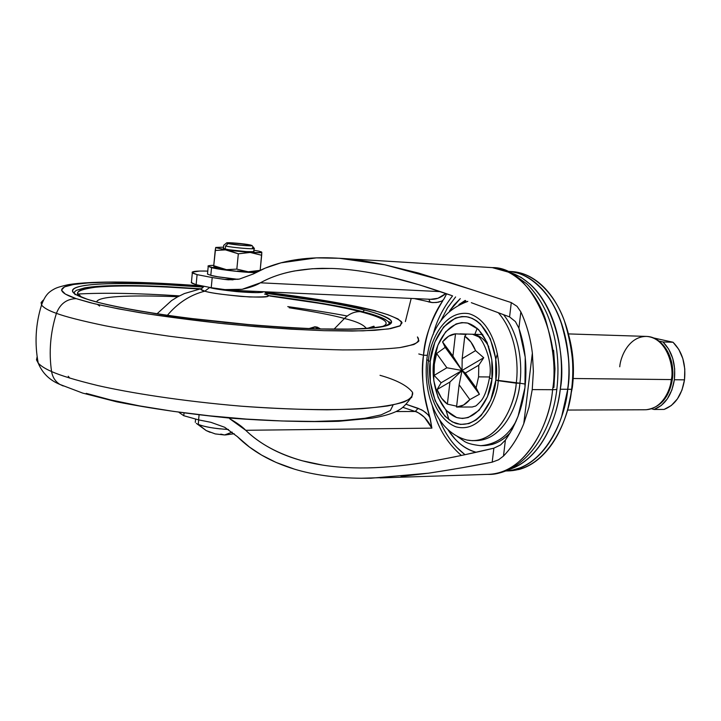 <?xml version="1.0" encoding="UTF-8"?>
<svg xmlns="http://www.w3.org/2000/svg" width="721" height="721" viewBox="0 0 721 721"><rect width="100%" height="100%" fill="white"/><g stroke="black" fill="none" stroke-linecap="round" stroke-linejoin="round"><path stroke-width="1.08" d="M254.098 250.268L258.641 251.115L254.098 250.268M252.332 247.7L254.378 248.448C254.846 249.511 232.243 247.609 225.574 246.014L225.276 249.051C231.946 250.674 254.549 252.566 254.08 251.476M226.547 242.905C227.106 242.175 244.879 243.725 250.349 244.978L233.036 242.905L226.583 243.085L240.841 245.275L249.376 245.816L251.602 245.744L250.349 244.978L252.026 245.528C253.368 246.519 233.883 244.915 228.106 243.554L225.574 246.014C232.513 247.673 256.009 249.592 254.36 248.375M255.613 272.7C236.903 272.087 214.182 268.636 211.541 267.626L210.802 275.341C213.975 276.386 223.023 277.72 237.957 279.342L218.084 276.819L210.802 275.341L207.477 274.07L207.549 273.511L207.495 274.088L210.802 275.341L211.541 267.626L208.216 266.428C207.242 265.806 209.099 265.436 213.776 265.319L209.261 265.607L208.207 266.41L218.833 269.068L240.372 271.727L255.613 272.7M228.449 429.482C214.894 428.662 204.836 426.967 198.266 424.381L198.699 419.91L198.266 424.381C203.178 426.363 210.568 427.877 220.446 428.914M198.266 424.381L206.206 430.581L210.135 432.339L206.206 430.581L196.328 423.362L206.206 430.581L215.246 433.916L224.601 434.979L232.171 432.104L224.601 434.979L220.77 434.123M214.362 267.176L226.448 269.663L236.83 269.122L238.327 253.81L236.83 269.122L248.294 271.799L257.036 271.943L248.294 271.799L260.164 270.339L248.294 271.799L237.443 270.961L248.294 271.799L236.83 269.122L226.448 269.663L213.74 265.707L215.678 247.654L228.323 250.286L250.196 252.458L261.669 255.261L260.164 270.393L261.804 252.269L261.669 255.261L250.196 252.458L238.327 253.81L225.457 249.872L215.2 250.466L213.74 265.707L216.651 267.906L223.591 269.23L213.74 265.707L213.849 266.806L216.651 267.906L213.74 265.707L214.516 267.248M260.2 270.005L260.723 270.123L260.2 270.005M215.678 247.654L215.2 250.466L225.457 249.872L215.678 247.654M254.288 248.303L253.558 251.674L246.339 251.593L229.179 249.763L225.276 249.051L225.574 246.014L228.106 243.554M250.196 252.458L260.993 252.566L261.543 251.999L258.641 251.115L261.254 251.854C262.913 252.756 259.227 252.954 250.196 252.458L228.323 250.286L238.327 253.81L250.196 252.458M223.573 247.168L215.759 247.429L223.573 247.168M225.276 249.051L223.465 248.222M456.546 407.041L459.133 384.771L462.044 370.477L479.42 394.297L469.822 399.605L463.513 405.049L456.546 407.041L459.133 384.771L462.044 370.477L465.315 373.054L478.789 365.186L478.573 376.858L489.577 376.975L478.573 376.858L476.121 387.853L479.42 394.297L469.822 399.605C465.838 404.373 461.404 406.842 456.546 407.041L472.246 407.005L475.067 406.157C475.355 406.581 477.356 404.823 481.06 400.885C484.494 396.766 487.306 389.106 489.478 377.894L491.956 378.985L489.46 377.876C493.434 360.32 481.403 336.815 477.96 336.563L472.507 334.256C479.303 335.013 484.719 339.158 488.766 346.693L488.748 346.666M434.52 362.6L433.709 362.384C431.23 376.038 435.772 409.177 456.627 417.522C478.014 423.272 491.307 394.09 491.956 378.985L491.821 359.815L487.072 342.385L478.528 329.497L467.614 323.08L461.81 322.593L456.078 323.963L445.659 331.804L437.845 345.287L433.709 362.384L433.808 380.634L438.125 397.451L446.101 410.402L456.627 417.522L462.395 418.477L468.199 417.567L479.05 410.33L487.441 396.784L491.956 378.985C494.831 364.583 489.108 329.596 467.614 323.08C446.029 319.394 434.375 348.27 433.709 362.384L434.52 362.6M482.998 445.632L480.727 445.686C496.12 444.37 507.935 436.142 516.173 421.01C507.935 436.142 496.12 444.37 480.727 445.686C472.354 444.731 466.775 443.19 464 441.09L457.258 436.385M525.33 384.086L519.904 383.221C518.588 403.192 503.591 441.144 475.148 440.594L476.067 440.621C504.06 440.225 518.525 402.985 519.904 383.221L495.841 380.093C495.111 397.181 480.015 430.077 455.942 423.443C432.492 413.926 427.445 376.713 430.212 361.383L428.454 360.833C425.516 377.101 430.843 416.576 455.744 426.769C481.331 433.907 497.454 398.929 498.229 380.724C497.454 398.929 481.331 433.907 455.744 426.769C430.843 416.576 425.516 377.101 428.454 360.833L426.823 359.527L428.454 360.833C429.256 344.043 443.027 309.507 468.902 313.68C494.723 321.251 501.726 363.375 498.229 380.724L516.245 383.184C514.875 402.985 500.419 440.288 472.462 440.684L466.938 440.035C497.328 445.875 515.272 404.292 516.245 383.184L519.904 383.221C522.184 366.574 520.616 336.013 503.582 314.726C520.616 336.013 522.184 366.574 519.904 383.221L525.33 384.086M433.159 334.661C436.385 321.26 442.856 308.318 452.581 295.853C442.856 308.318 436.385 321.26 433.159 334.661M483.313 445.641C493.732 445.335 502.744 440.991 510.342 432.6L509.54 433.447C504.15 438.981 498.346 442.64 492.137 444.433L482.953 445.641M456.483 447.11L464.991 454.699L456.483 447.11M447.975 429.725L454.744 438.656C460.214 444.722 466.271 448.931 472.904 451.283L476.076 452.238C464.739 448.985 455.375 441.486 448.002 429.761M505.295 471.029C545.04 469.101 565.597 417.468 567.742 389.277L560.271 389.232C557.73 415.035 542.489 458.754 508.81 469.551C516.813 467.208 524.347 462.54 531.404 455.546C538.812 448.165 545.049 438.728 550.105 427.22C555.152 415.684 558.532 403.021 560.271 389.232L567.742 389.277C569.455 375.524 569.338 361.852 567.391 348.252C565.417 334.67 561.821 322.341 556.594 311.274C551.349 300.224 544.977 291.32 537.469 284.552C529.962 277.81 521.986 273.638 513.523 272.033L507.935 271.339M571.924 386.555L572.438 386.979L571.798 387.727L572.438 386.979M507.683 470.921L507.981 470.921C548.32 470.056 569.518 417.693 571.609 389.304L567.769 389.277C565.165 411.574 554.963 445.109 530.034 462.666M521.391 467.442L511.531 470.407M446.092 410.393L448.976 419.793M567.057 394.126L568.337 383.77M448.931 419.766L446.047 410.348M444.469 298.097L446.623 293.762M388.448 276.494C406.824 280.793 427.913 287.138 451.707 295.547L419.676 284.939L388.448 276.494C367.845 271.709 348.91 269.023 331.642 268.437L312.247 268.744L294.375 270.979C281.65 273.376 270.321 277.315 260.389 282.803C256.442 285.282 250.367 287.445 242.166 289.292L228.827 290.148L211.235 287.697L223.672 289.626L242.166 289.292L260.389 282.803L440.369 291.617L260.389 282.803C276.63 273.701 297.241 268.879 322.224 268.338L332.642 268.473M471.336 302.685L509.576 316.916L515.407 321.593L518.895 328.163L520.85 311.878C526.672 324.387 530.512 338.131 532.359 353.11L533.369 371.36L532.233 389.601L552.583 389.71C562.47 344.35 533.053 266.437 492.326 267.617C515.326 269.068 536.181 292.302 545.337 318.916C553.521 346.711 555.936 370.315 552.583 389.71C550.438 419.198 528.754 473.472 487.666 474.373C521.707 476.067 549.853 427.535 552.583 389.71C555.783 389.71 557.225 389.403 556.918 388.781C557.225 389.403 555.783 389.71 552.583 389.71L532.233 389.601L528.989 407.221L523.761 423.678C518.525 436.656 511.766 447.444 503.483 456.06L498.599 459.764L492.191 462.161C472.85 465.982 451.643 469.659 428.553 473.192L371.054 478.194L361.365 478.257C336.031 478.014 313.734 474.977 294.492 469.164L276.098 462.44L261.633 455.113L249.493 447.074L237.326 436.593C251.827 451.094 270.88 461.945 294.492 469.164C313.671 474.959 335.968 477.987 361.365 478.257L389.169 477.401M460.908 467.947L492.191 462.161L493.867 448.174L500.581 444.929L505.403 440.098L503.483 456.06L498.599 459.764L492.191 462.161L493.867 448.174L500.581 444.929L505.403 440.098C516.119 424.732 522.635 407.257 524.942 387.691C527.312 366.899 525.294 347.053 518.895 328.163L515.407 321.593L509.576 316.916L511.288 302.595L517.038 306.353L520.85 311.878C526.7 324.378 530.53 338.122 532.359 353.11L533.378 371.36L532.233 389.601L528.989 407.221L523.761 423.678L532.359 353.11L523.761 423.678C518.543 436.674 511.784 447.471 503.483 456.06L505.403 440.098L512.379 428.995L518.057 416.332L524.942 387.691L525.23 357.21L518.895 328.163L520.85 311.878L517.038 306.353L511.288 302.595L481.601 292.915M455.915 456.627L432.726 461.089C407.834 465.333 386.105 467.605 367.53 467.911C348.216 468.244 330.696 466.857 314.978 463.747C301.27 461.025 288.878 457.087 277.81 451.932C265.319 446.083 254.621 438.864 245.717 430.293L431.888 428.139L424.426 417.333C419.063 413.052 415.99 411.105 415.215 411.475L396.063 411.556L415.215 411.475L418.144 408.32L406.229 404.328L421.596 409.798L425.741 412.592L429.644 416.396C423.263 397.118 421.217 376.732 423.515 355.228L418.784 353.966L423.515 355.228L427.4 355.309L423.515 355.228C424.48 338.401 430.924 320.223 442.856 300.675L438.305 302.225L432.843 302.622L414.899 298.728M183.774 415.72L184.017 413.16L183.774 415.72L198.599 419.883L199.068 414.999L198.599 419.883L210.856 422.308L198.599 419.883L183.774 415.72L179.141 412.511M191.227 282.596L196.139 284.705L197.085 274.638L192.165 272.637C191.705 271.33 196.914 270.817 207.774 271.096L199.726 271.042L192.165 272.178L193.039 273.277L197.085 274.638L196.139 284.705L192.092 283.272L191.471 281.884M472.994 290.058L418.369 273.016L384.771 264.76C359.4 259.479 336.59 257.19 316.348 257.875C291.491 258.785 270.51 264.138 253.404 273.926L265.292 268.104L280.965 262.832L316.348 257.875L339.23 258.271L384.771 264.76L450.679 282.74L511.288 302.595L509.576 316.916L481.313 306.407M411.195 298.422L405.373 321.557L411.195 298.422M322.611 465.099L302.234 460.773C278.378 453.969 259.542 443.812 245.717 430.293L431.888 428.139L429.644 416.396C422.794 391.963 420.758 371.576 423.515 355.228C426.057 333.778 432.501 315.591 442.856 300.675M212.208 277.549L197.085 274.638L212.208 277.549L211.235 287.697L196.139 284.705L211.235 287.697L212.208 277.549L224.664 279.433L212.208 277.549M233.036 279.847L224.664 279.433L233.036 279.847M415.215 411.475L402.922 407.374L415.215 411.475L418.144 408.32L423.272 410.808L428.112 414.773L430.122 417.955L431.888 428.139C427.472 419.316 421.92 413.764 415.215 411.475M253.404 273.926L239.3 279.108L224.664 279.433L228.467 279.82L239.3 279.108L253.404 273.926M374.091 467.713L367.53 467.911C388.34 467.406 410.069 465.135 432.726 461.089C455.969 456.735 476.347 452.437 493.867 448.174L463.909 454.933M245.717 430.293L229.611 418.658C237.047 422.93 242.418 426.805 245.717 430.293M210.856 422.308L224.709 427.283L237.326 436.593L224.628 427.247M401.011 476.455L428.553 473.192L454.302 469.101M432.24 405.608C436.647 425.75 446.353 442.379 461.368 455.474C446.353 442.379 436.647 425.75 432.24 405.608M445.866 293.501C441.045 297.647 435.98 299.585 430.689 299.305L437.989 298.26L445.875 293.501M446.641 293.771L443.649 299.485L441.946 301.063L436.475 302.514L431.933 302.532L430.149 302.225L428.932 299.233L430.149 302.225L428.139 301.775M505.25 471.047L514.974 469.65C523.446 467.433 531.395 462.675 538.821 455.357C546.248 448.002 552.493 438.602 557.567 427.129C562.614 415.638 566.012 403.021 567.742 389.277C571.014 370.558 568.644 347.783 560.632 320.953C551.655 295.259 531.233 272.799 508.693 271.393L507.963 271.348M568.04 353.353L566.715 343.998M508.125 271.348L513.55 272.033C522.013 273.638 529.998 277.81 537.505 284.552C545.004 291.32 551.385 300.233 556.621 311.274C561.848 322.35 565.453 334.67 567.418 348.252C569.365 361.852 569.482 375.524 567.769 389.277C566.039 403.021 562.641 415.638 557.594 427.129C552.52 438.593 546.275 448.002 538.848 455.357C531.422 462.675 523.473 467.433 515.001 469.65L505.592 471.038M561.722 416.323L567.751 389.268C569.455 375.524 569.338 361.861 567.391 348.261L562.795 327.406M529.719 278.594C566.228 303.054 572.474 362.212 567.769 389.277L571.609 389.304C574.88 370.621 572.501 347.882 564.48 321.097C555.494 295.457 535.036 273.025 512.469 271.619L509.098 271.42M511.189 271.646L518.273 273.223M507.53 470.939L518.769 469.533C527.258 467.325 535.216 462.567 542.652 455.266C550.087 447.921 556.342 438.53 561.416 427.084C566.472 415.611 569.869 403.012 571.609 389.304C573.312 375.578 573.195 361.924 571.248 348.351C569.275 334.796 565.67 322.485 560.433 311.436C555.188 300.414 548.807 291.518 541.291 284.759C533.774 278.027 525.78 273.863 517.308 272.259L510.919 271.529M477.23 328.28L474.842 334.328M511.504 272.971L521.022 277.342L530.079 284.146C537.569 290.942 543.931 299.873 549.159 310.949C554.368 322.071 557.955 334.436 559.92 348.063C561.857 361.708 561.974 375.434 560.271 389.232C566.327 360.067 555.567 288.815 511.55 272.989M553.908 387.465L554.99 368.819L553.602 350.271M449.498 311.003L460.286 298.629L453.96 305.073L449.48 311.021M465.153 302.099L467.767 301.369L465.153 302.099M498.427 312.824C516.768 333.832 518.642 366.124 516.245 383.184C518.642 366.124 516.768 333.832 498.427 312.824M495.841 380.093L498.229 380.724C501.726 363.375 494.723 321.251 468.902 313.68C443.027 309.507 429.256 344.043 428.454 360.833L430.212 361.383C430.969 345.548 443.992 313.049 468.317 317.051C492.578 324.261 499.112 363.808 495.841 380.093L490.722 400.2L481.231 415.467L476.202 419.919L468.974 423.569L460.566 424.453L452.337 421.911L444.875 416.206L435.16 400.786L430.32 381.887L430.212 361.383L434.844 342.178L443.604 326.992L455.321 318.114L461.773 316.546L466.442 316.69L472.012 318.276L476.437 320.728L480.637 324.225L490.307 338.744L495.697 358.427L495.841 380.093M465.766 300.63L461.855 303.271M456.645 406.175L447.38 404.12C443 400.984 439.567 396.126 437.097 389.529L441.126 382.77L434.114 375.398L434.321 364.177L436.611 353.524L445.19 347.36L462.044 370.477L449.94 382.031L437.097 389.529L441.522 398.127L447.38 404.12L456.645 406.175M662.96 341.952C672.125 351.28 675.928 363.871 674.378 379.742L684.499 379.85C686.05 364.069 682.237 351.533 673.044 342.25L662.96 341.952L668.7 349.135L672.72 358.373L674.676 368.873L674.378 379.742L671.855 390.034L667.331 398.884L661.211 405.535L654.037 409.465L651.604 408.798L654.037 409.465L664.113 409.429C675.045 405.193 681.841 395.333 684.499 379.85L681.967 390.097L677.434 398.893L671.305 405.517L664.113 409.429L654.037 409.465C664.942 405.211 671.729 395.297 674.378 379.742L684.499 379.85L684.797 369.035L682.832 358.589L678.794 349.406L673.044 342.25L653.541 337.942L673.044 342.25L662.96 341.952L659.03 341.078L662.96 341.952M644.98 409.762C662.031 409.627 670.557 389.845 671.323 379.579L573.204 378.498L671.323 379.579C670.557 389.845 662.031 409.627 644.98 409.762L567.481 410.051M672.36 379.381L671.323 379.579L672.36 379.381C675.424 358.652 663.329 336.941 646.638 336.419C667.583 337.996 674.396 368.449 671.323 379.579C674.396 368.449 667.583 337.996 646.638 336.419L568.418 333.913M619.754 366.782C620.43 356.724 628.901 336.211 646.638 336.419M497.454 353.723L495.787 359.175M442.559 341.889L452.932 356.093L442.559 341.889C446.344 337.031 450.661 334.346 455.501 333.832L452.932 356.093L462.044 370.477L445.19 347.36L442.559 341.889L448.633 336.22L455.501 333.832L466.244 334.4L464.775 336.193C469.308 339.104 472.913 343.917 475.563 350.631L462.17 358.634L464.775 336.193L466.244 334.4L455.501 333.832L452.932 356.093L462.044 370.477L462.17 358.634L464.775 336.193L470.876 341.979L475.563 350.631L483.737 357.733L462.044 370.477L462.17 358.634L475.563 350.631L483.737 357.733L478.789 365.186L465.315 373.054L462.044 370.477L483.737 357.733L478.789 365.186L478.573 376.858L476.121 387.853L465.315 373.054L476.121 387.853L479.42 394.297L462.044 370.477L449.94 382.031L447.38 404.12L449.94 382.031L437.097 389.529M469.822 399.605L459.133 384.771L469.822 399.605M441.126 382.77L462.044 370.477L441.126 382.77L434.114 375.398L446.876 367.773L462.044 370.477L446.876 367.773L436.611 353.524L446.876 367.773L434.114 375.398L434.321 364.177L436.611 353.524L445.19 347.36M308.976 328.578L314.897 326.784L317.961 328.902L315.528 326.883L317.447 327.226L315.528 326.883L310.463 328.641L314.771 326.775M87.484 299.341L99.174 302.667C110.394 305.434 125.805 308.543 145.435 311.986C168.002 315.591 194.607 319.079 225.222 322.467C257.406 325.541 288.31 327.695 317.961 328.92L354.353 329.118L378.318 327.397C387.826 325.486 392.089 323.242 391.088 320.665C386.267 316.735 377.407 313.184 364.502 310.021L362.816 311.76C375.19 314.707 383.77 318.06 388.565 321.818L389.385 324.153M360.194 311.652C354.408 311.535 349.162 313.815 344.449 318.493C356.571 321.449 363.88 324.801 366.367 328.533C363.88 324.801 356.571 321.449 344.449 318.493L333.958 329.236L344.449 318.493C349.162 313.815 354.408 311.535 360.194 311.652C345.467 307.362 315.365 302.162 269.888 296.043L321.097 303.559C336.437 306.218 349.469 308.912 360.194 311.652C370.927 314.41 378.426 317.024 382.671 319.502C386.925 321.99 387.24 324.144 383.644 325.955L381.634 326.766M96.614 301.955C98.002 296.556 125.084 294.808 177.853 296.719C125.084 294.808 98.002 296.556 96.614 301.955M289.139 307.759C315.789 311.95 334.229 315.528 344.449 318.493C334.229 315.528 315.789 311.95 289.139 307.759M264.58 294.051C273.241 296.232 268.248 297.196 249.601 296.962C225.511 295.06 210.586 293.132 204.827 291.167C190.398 294.799 177.898 302.856 167.335 315.356M166.497 316.393C177.186 303.325 189.965 294.916 204.827 291.167C201.51 290.338 200.348 289.518 201.339 288.706L200.862 289.418L204.827 291.167L209.64 287.526L208.973 287.337L216.913 289.067L238.408 291.771L257.748 292.636L263.589 291.726C262.237 292.969 253.233 292.924 236.569 291.608C221.825 289.986 212.848 288.625 209.64 287.526L204.827 291.167C209.126 292.69 221.257 294.438 241.22 296.412C261.687 297.611 270.546 297.25 267.815 295.34L264.607 291.771M380.021 375.308C396.514 379.958 407.365 385.645 412.547 392.368L411.79 397.271C408.257 400.525 400.227 403.418 387.7 405.95C372.108 408.113 351.875 409.393 327.001 409.798C299.936 409.564 271.303 408.356 241.102 406.175C180.854 401.056 129.699 392.819 97.858 385.564C75.705 380.165 60.276 375.488 51.57 371.522C52.543 377.2 55.31 381.499 59.879 384.41L63.196 385.96L59.879 384.41C55.31 381.499 52.543 377.2 51.57 371.522C60.276 375.488 75.705 380.165 97.858 385.564C129.699 392.819 180.854 401.056 241.102 406.175C286.327 409.591 329.686 410.501 361.816 408.717C380.85 407.104 394.937 404.841 404.066 401.957C410.519 398.875 413.349 395.676 412.547 392.368M417.432 336.941C419.667 339.6 418.432 342.133 413.737 344.548L399.93 347.585C385.933 349.162 366.827 349.937 342.601 349.919C315.789 349.334 286.814 347.873 255.694 345.548C224.727 342.808 195.77 339.681 168.813 336.157C143.93 332.588 122.678 329.118 105.059 325.739C81.662 320.845 65.449 316.717 56.418 313.347C50.344 332.732 48.731 352.118 51.57 371.522C48.731 352.118 50.344 332.732 56.418 313.347C65.449 316.717 81.662 320.845 105.059 325.739C122.678 329.118 143.93 332.588 168.813 336.157C195.77 339.681 224.727 342.808 255.694 345.548C286.814 347.873 315.789 349.334 342.601 349.919C366.827 349.937 385.933 349.162 399.93 347.585C410.754 345.683 417.08 343.439 418.919 340.862L417.432 336.941M375.785 310.85L372.757 310.345C386.582 313.716 396.18 317.501 401.543 321.71L400.38 325.676L388.43 328.965L363.024 330.858L324.153 330.678C292.384 329.389 259.209 327.082 224.619 323.783C191.705 320.142 163.144 316.393 138.937 312.517C117.92 308.813 101.454 305.479 89.521 302.505L76.174 298.638C66.711 298.909 60.122 303.82 56.418 313.347C60.122 303.82 66.711 298.909 76.174 298.638C62.24 293.997 53.805 288.211 72.695 284.642C91.288 281.055 144.065 281.388 201.961 286.057L157.385 283.218L107.799 282.19L88.359 282.911L73.632 284.48L64.448 286.895L61.501 290.121L65.323 294.078L76.174 298.638L93.973 303.622L118.226 308.822L148.012 313.977L218.472 323.143L255.595 326.649L291.419 329.2L324.153 330.678L352.29 331.047L374.677 330.335L390.602 328.623L399.722 326.045L402.084 322.765L397.992 318.943L387.997 314.744L377.795 311.67M347.252 316.014C331.417 312.986 311.58 309.859 287.751 306.614M179.457 295.871C137.738 293.213 103.896 292.6 77.931 294.024M43.161 300.224L41.097 302.559L41.539 305.001C43.783 307.885 48.74 310.67 56.418 313.347C48.74 310.67 43.783 307.885 41.539 305.001C45.594 293.681 50.245 291.644 51.867 290.392C55.147 288.463 56.265 287.427 68.008 284.741C92.621 280.532 144.137 281.469 201.33 285.922M265.4 292.338C319.736 299.368 355.525 305.371 372.757 310.345L329.614 301.522L265.4 292.338M37.15 356.643L36.492 359.878L38.231 363.132C41.007 366.088 45.459 368.891 51.57 371.522C45.459 368.891 41.007 366.088 38.231 363.132C34.482 343.43 35.581 324.053 41.539 305.001M392.882 405.535L390.349 410.555L381.094 414.872L365.096 418.261L342.7 420.505L314.626 421.452L282.028 420.983L246.402 419.09L209.532 415.828L173.337 411.358L139.667 405.923L110.187 399.822L86.223 393.369M68.225 376.236L69.793 378.146M254.846 291.329L245.374 291.473L230.621 290.23M81.59 297.16L77.751 293.465C77.408 291.23 80.878 289.481 88.16 288.22C95.433 286.958 105.654 286.219 118.803 286.012C131.934 285.795 146.931 286.075 163.811 286.85L199.203 288.995C152.735 285.705 118.217 285.11 95.632 287.21C77.661 289.707 73.01 293.032 81.68 297.196M99.633 306.065L97.488 304.46M385.87 319.782C381.49 317.24 373.802 314.563 362.816 311.76C351.848 308.958 338.528 306.2 322.873 303.496L268.816 295.61C316.231 301.928 347.558 307.308 362.816 311.76L364.502 310.021C348.748 305.452 316.095 299.909 266.536 293.402L324.062 301.711C339.906 304.433 353.389 307.2 364.502 310.021C375.641 312.842 383.437 315.528 387.898 318.078C392.359 320.629 392.765 322.837 389.115 324.693C385.411 326.559 377.48 327.875 365.322 328.641C353.074 329.407 337.284 329.497 317.961 328.92C298.539 328.325 277.234 327.064 254.053 325.144L185.549 317.871C163.153 314.951 143.335 311.842 126.085 308.552C108.934 305.253 95.776 302.09 86.592 299.044L87.223 299.188M75.137 294.7L74.299 293.195L74.642 291.735L76.345 290.347L84.501 287.922L91.179 286.967L109.998 285.732L135.647 285.597L166.56 286.643L200.339 288.779L162.414 286.444C145.182 285.66 129.861 285.372 116.441 285.579C102.986 285.795 92.531 286.543 85.051 287.823M202.971 287.066C148.499 282.713 99.39 282.497 82.446 285.904C65.214 289.301 73.452 294.718 86.592 299.044C77.507 296.016 72.803 293.357 72.479 291.068C72.19 288.788 75.849 287.003 83.438 285.732C91.026 284.462 101.625 283.732 115.252 283.533C128.843 283.344 144.344 283.65 161.774 284.462L202.98 287.066M252.026 245.618L254.153 248.222M234.199 433.736L225.358 434.961M195.58 419.243L195.283 422.335M208.216 266.428L207.495 274.088M226.511 243.022L223.663 245.356M223.735 245.437L223.447 248.466M482.764 334.562L459.944 333.868M466.938 440.035C436.845 432.212 423.065 394.729 426.778 359.95C430.149 329.632 443.821 310.111 467.812 301.387M476.067 440.621L474.238 440.657M465.027 454.69C453.942 446.254 445.452 434.628 439.549 419.811M572.366 387.456L568.13 407.635M507.981 470.921L507.449 470.939M191.389 282.785L192.327 272.817M556.9 388.763C559.838 362.104 556.657 337.401 547.356 314.662C541.958 302.315 535.054 292.005 526.636 283.732L511.73 273.079L492.326 267.617L339.23 258.271M556.855 389.178C551.781 435.096 523.058 472.309 491.515 474.202M380.174 477.897L487.666 474.373M430.725 299.314L230.197 290.212M572.429 386.961C574.511 369.404 573.339 352.389 568.905 335.914M455.609 296.935L447.48 307.921L440.855 320.647M465.171 300.414L458.926 304.604M672.342 379.471C669.16 397.541 660.436 407.635 646.178 409.744M320.629 328.974L317.447 327.226M388.565 321.818L389.169 321.836C397.92 327.361 349.901 332.345 275.467 326.748C200.826 321.755 116.261 309.048 87.196 299.179M366.998 328.479L373.839 326.207C375.136 326.748 372.793 327.514 366.809 328.506M410.204 398.785C403.363 408.212 400.173 409.402 395.703 411.727C389.737 414.404 381.887 416.531 372.153 418.117L338.726 421.289C306.587 422.164 270.204 421.091 229.557 418.081C188.569 413.989 150.95 408.564 116.703 401.813L82.672 393.089L59.969 384.464C49.605 380.219 42.359 373.108 38.231 363.132M374.839 310.607C346.206 303.64 309.688 297.521 265.283 292.248M200.862 289.418L203.926 286.444M156.998 313.815L171.562 300.594L177.384 296.98L184.378 293.555L201.429 288.589M86.935 299.098L76.489 294.916M316.943 327.082L314.897 326.784"/></g></svg>
